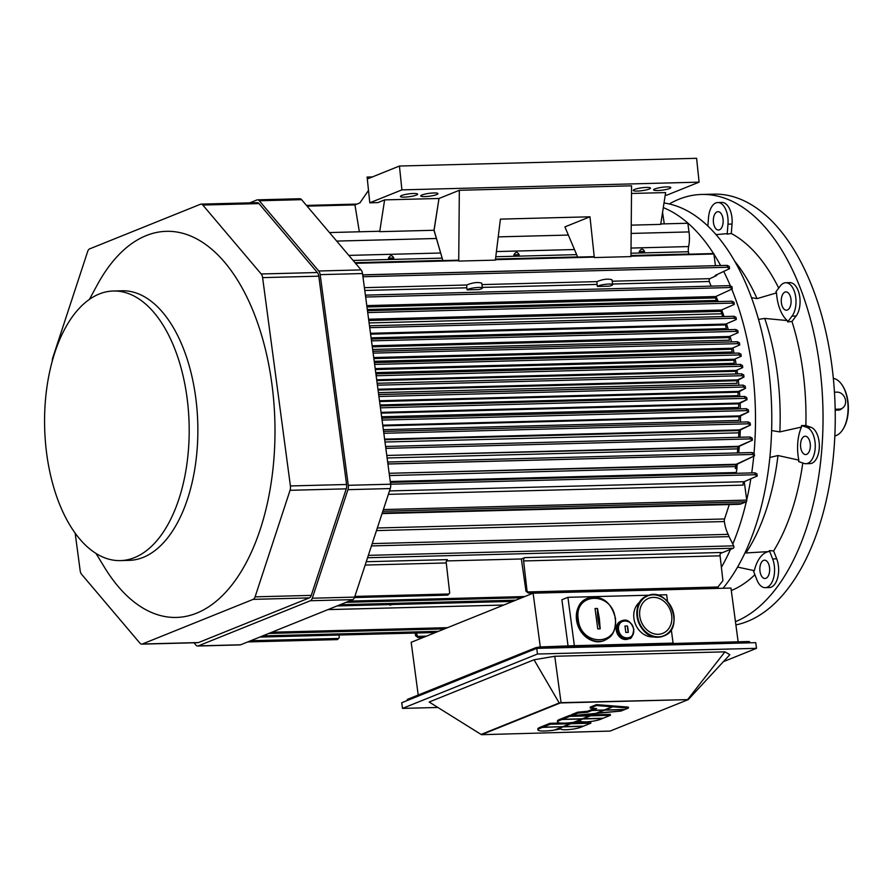 <?xml version="1.0" encoding="UTF-8"?>
<svg xmlns="http://www.w3.org/2000/svg" width="893" height="893" viewBox="0 0 893 893"><rect width="100%" height="100%" fill="white"/><g stroke="black" fill="none" stroke-linecap="round" stroke-linejoin="round"><path stroke-width="1.34" d="M625.826 632.456L624.966 626.038L627.411 625.971A33.767 18.094 -91.5 0 0 628.259 632.389L625.826 632.456L624.966 626.038L627.411 625.971L628.259 632.389L625.826 632.456L624.966 626.038L627.411 625.971L628.047 629.096L628.259 632.389L625.826 632.456L624.966 626.038L627.411 625.971L628.047 629.096L628.259 632.389L625.826 632.456M633.55 629.252A8.885 7.356 68.1 0 0 621.294 622.019A8.885 7.356 68.1 0 0 623.303 637.066A8.885 7.356 68.1 0 0 633.55 629.252C632.523 618.09 616.672 618.403 618.536 629.554C619.485 640.828 635.503 640.504 633.55 629.252A8.885 7.356 68.1 0 0 621.294 622.019A8.885 7.356 68.1 0 0 623.303 637.066A8.885 7.356 68.1 0 0 633.55 629.252C632.523 618.09 616.672 618.403 618.536 629.554C619.485 640.828 635.503 640.504 633.55 629.252L633.55 629.252M633.695 629.431C634.075 633.896 632.557 636.943 629.163 638.595C619.831 642.993 612.174 623.995 621.941 620.702C612.174 623.995 619.831 642.993 629.163 638.595A9.644 7.992 -111.9 0 1 618.146 632.624A9.644 7.992 -111.9 0 1 621.952 620.691A9.644 7.992 -111.9 0 1 622.298 620.568A9.644 7.992 -111.9 0 0 621.952 620.691A9.644 7.992 -111.9 0 0 618.146 632.624A9.644 7.992 -111.9 0 0 629.163 638.595A9.644 7.992 -111.9 0 0 629.364 638.506A9.644 7.992 -111.9 0 1 629.163 638.595C632.557 636.943 634.075 633.896 633.695 629.431L633.84 629.319C632.769 636.106 631.217 639.198 629.163 638.595L628.058 639.031A9.644 7.992 -111.9 0 1 617.041 633.07A9.644 7.992 -111.9 0 1 620.847 621.137L621.952 620.691L620.847 621.137A9.644 7.992 -111.9 0 0 617.041 633.07A9.644 7.992 -111.9 0 0 628.058 639.031L629.163 638.595C631.217 639.198 632.769 636.106 633.84 629.319C629.42 616.583 622.309 620.78 621.941 620.702C622.309 620.78 629.42 616.583 633.84 629.319L633.695 629.431M597.763 628.906L595.039 608.546A36.088 30.262 -79.1 0 1 597.484 608.479A33.767 18.094 -91.5 0 0 600.208 628.839A36.088 26.567 -137.8 0 1 597.763 628.906L595.039 608.546L597.484 608.479L600.208 628.839L597.763 628.906L595.039 608.546A36.088 30.262 -79.1 0 1 597.484 608.479L600.208 628.839A36.088 26.567 -137.8 0 1 597.763 628.906L595.039 608.546L597.484 608.479L599.337 618.458L600.208 628.839L597.763 628.906M615.199 618.57C612.676 591.077 573.663 591.892 578.262 619.329C580.584 647.057 620.043 646.242 615.199 618.57C612.676 591.077 573.663 591.892 578.262 619.329C580.584 647.057 620.043 646.242 615.199 618.57C612.676 591.077 573.663 591.892 578.262 619.329C580.584 647.057 620.043 646.242 615.199 618.57C612.676 591.077 573.663 591.892 578.262 619.329C580.584 647.057 620.043 646.242 615.199 618.57L615.199 618.57M615.377 618.749C616.27 629.23 612.721 636.408 604.717 640.27C582.783 650.617 564.8 605.967 587.773 598.221A22.671 18.764 -111.9 0 1 601.435 598.846A22.671 18.764 -111.9 0 0 587.784 598.221A22.671 18.764 -111.9 0 0 578.117 624.24A22.671 18.764 -111.9 0 0 601.302 641.219A22.671 18.764 -111.9 0 1 578.117 624.24A22.671 18.764 -111.9 0 1 587.784 598.221C564.8 605.967 582.783 650.617 604.717 640.27A22.671 18.764 -111.9 0 1 603.914 640.571A22.671 18.764 -111.9 0 0 604.717 640.27A22.671 18.764 -111.9 0 0 605.253 640.047A22.671 18.764 -111.9 0 1 604.717 640.27C612.721 636.408 616.27 629.23 615.377 618.749L615.523 618.637C615.969 635.771 608.479 638.171 604.717 640.27L604.137 640.504A22.671 18.764 -111.9 0 1 578.262 626.495A22.671 18.764 -111.9 0 1 587.192 598.455L599.348 597.942C607.184 600.085 612.576 606.983 615.523 618.637C615.969 635.771 608.479 638.171 604.717 640.27L604.137 640.504A22.671 18.764 -111.9 0 1 578.262 626.495A22.671 18.764 -111.9 0 1 587.192 598.455L599.348 597.942C607.184 600.085 612.576 606.983 615.523 618.637L615.377 618.749M604.784 600.799A22.671 18.764 -111.9 0 1 607.519 603.054A22.671 18.764 -111.9 0 0 604.784 600.799M610.098 605.956A22.671 18.764 -111.9 0 1 611.136 607.419A22.671 18.764 -111.9 0 0 610.098 605.956M612.71 610.131A22.671 18.764 -111.9 0 1 614.183 613.636A22.671 18.764 -111.9 0 0 612.71 610.131M627.411 625.971A33.767 18.094 -91.5 0 0 628.259 632.389L627.411 625.971M597.484 608.479A33.767 18.094 -91.5 0 0 600.208 628.839L597.484 608.479M466.782 287.803L466.726 285.001C472.721 282.568 477.722 281.942 481.729 283.137C477.722 281.942 472.721 282.568 466.726 285.001L364.4 287.658L466.726 285.001L466.782 287.803L364.768 290.459L466.782 287.803L467.151 289.857A7.713 1.273 -7.6 0 1 475.165 287.702A7.713 1.273 -7.6 0 1 482.376 288.026A7.713 1.273 -7.6 0 1 479.061 289.544L467.151 289.857A7.713 1.273 -7.6 0 1 475.165 287.702A7.713 1.273 -7.6 0 1 482.376 288.026A7.713 1.273 -7.6 0 1 479.061 289.544L467.151 289.857L466.782 287.803M597.06 284.421L596.993 281.608C602.987 279.174 607.988 278.56 611.995 279.755C607.988 278.56 602.987 279.174 596.993 281.608L481.919 284.599L596.993 281.608L597.06 284.421L482.298 287.401L597.06 284.421L597.417 286.463A7.713 1.273 -7.6 0 1 605.432 284.32A7.713 1.273 -7.6 0 1 612.654 284.644A7.713 1.273 -7.6 0 1 609.339 286.162L597.417 286.463L597.06 284.421M662.561 212.4L664.28 223.864L662.561 212.4M644.59 251.592C642.893 248.332 641.085 248.377 639.187 251.737A6.608 1.094 -7.6 0 1 644.59 251.592C642.893 248.332 641.085 248.377 639.187 251.737L644.59 251.592A6.608 1.094 -7.6 0 0 639.187 251.737L644.59 251.592M519.201 254.851C517.505 251.592 515.707 251.636 513.799 254.996A6.608 1.094 -7.6 0 1 519.201 254.851C517.505 251.592 515.707 251.636 513.799 254.996L519.201 254.851A6.608 1.094 -7.6 0 0 513.799 254.996L519.201 254.851M393.824 258.11C392.116 254.851 390.319 254.896 388.41 258.256A6.608 1.094 -7.6 0 1 393.824 258.11C392.116 254.851 390.319 254.896 388.41 258.256L393.824 258.11A6.608 1.094 -7.6 0 0 388.41 258.256L393.824 258.11M362.703 274.921L362.949 276.83L362.982 274.832L727.181 265.377L729.246 266.46L729.548 268.67L727.471 267.264L727.181 265.377L729.246 266.46L729.548 268.67L727.471 267.264L727.181 265.377L362.703 274.921M715.126 275.479L729.548 268.67L715.126 275.479L716.755 275.446L716.655 274.754L716.755 275.446L715.126 275.479M715.449 265.679L713.887 253.992A1.451 0.77 -91.5 0 0 713.786 253.545L630.971 255.699L713.786 253.545A1.451 0.77 -91.5 0 1 713.887 253.992L630.971 256.157L713.887 253.992L715.449 265.679M594.225 256.648L495.481 259.216L594.225 256.648M458.734 260.176L355.135 262.866L458.734 260.176M689.329 254.181L630.971 255.532L689.206 254.025A3.371 1.808 -91.5 0 1 688.38 251.737A3.371 1.808 -91.5 0 0 689.206 254.025L689.329 254.181M577.604 256.927L495.503 259.059L577.604 256.927M442.828 260.421L355.001 262.709L442.828 260.421M688.615 246.568A9.644 5.168 -91.5 0 0 688.38 251.737L630.994 253.221L688.38 251.737A9.644 5.168 -91.5 0 1 688.615 246.568L631.038 248.064L688.615 246.568A24.111 12.926 88.5 0 0 689.005 231.923L631.161 233.43L689.005 231.923A24.111 12.926 88.5 0 1 688.615 246.568M568.361 235.06L498.227 236.879L568.361 235.06M436.398 238.487L336.683 241.088L436.398 238.487M687.844 223.25L689.005 231.923L687.844 223.25L660.764 223.953L687.844 223.25M329.472 232.56L379.771 231.254L329.472 232.56M371.254 339.05L371.51 340.947L371.533 338.96L735.732 329.495L737.808 330.577L738.087 332.687L736.033 331.392L735.732 329.495L737.808 330.577L738.087 332.687L736.033 331.392L735.732 329.495L371.254 339.05M729.402 336.482L738.087 332.687L729.402 336.482L372.147 345.77L729.402 336.482L729.034 337.587L729.402 336.482M729.503 340.188A11.576 6.206 88.5 0 1 729.034 337.587L372.292 346.852L729.034 337.587A11.576 6.206 88.5 0 0 729.503 340.188L372.649 349.464L729.503 340.188M372.894 351.306L373.14 353.204L373.174 351.217L737.372 341.751L739.449 342.845L739.728 344.944L737.674 343.66L737.372 341.751L739.449 342.845L739.728 344.944L737.674 343.66L737.372 341.751L372.894 351.306M732.204 348.237L739.728 344.944L732.204 348.237L373.721 357.546L732.204 348.237L731.825 349.263L732.204 348.237M732.193 351.987A11.576 6.206 88.5 0 1 731.825 349.263L373.854 358.573L731.825 349.263A11.576 6.206 88.5 0 0 732.193 351.987L374.223 361.297L732.193 351.987M732.45 353.237L374.39 362.536L732.45 353.237M374.401 362.625L374.658 364.523L374.68 362.536L738.879 353.07L740.956 354.153L741.235 356.262L739.181 354.967L738.879 353.07L740.956 354.153L741.235 356.262L739.181 354.967L738.879 353.07L374.401 362.625M734.381 359.254L741.235 356.262L734.381 359.254L375.194 368.586L734.381 359.254L734.001 360.236L734.381 359.254M734.314 363.295A13.507 7.233 88.5 0 1 734.001 360.236L375.328 369.557L734.001 360.236A13.507 7.233 88.5 0 0 734.314 363.295L375.73 372.615L734.314 363.295M735.81 371.298L736.189 370.439L742.742 367.57L740.688 366.286L740.386 364.389L742.463 365.471L742.742 367.57L740.688 366.286L740.386 364.389L742.463 365.471L742.742 367.57L736.189 370.439L376.69 379.782L736.189 370.439L735.81 371.298A9.644 5.168 -91.5 0 0 735.932 373.966A9.644 5.168 -91.5 0 1 735.81 371.298L376.801 380.619L735.81 371.298M376.355 375.752L376.199 373.854L376.355 375.752L740.688 366.286L376.355 375.752M376.109 373.866L740.386 364.389L376.109 373.866M743.724 374.904L741.648 373.821L741.949 375.719L744.003 377.002L736.971 380.731A9.276 4.978 -91.5 0 0 737.049 383.32L378.409 392.641L737.049 383.32A9.276 4.978 -91.5 0 1 736.971 380.731L378.063 390.062L736.971 380.731L737.35 379.916L377.951 389.248L737.35 379.916L744.003 377.002L743.724 374.904L741.648 373.821L741.949 375.719L744.003 377.002L743.724 374.904M377.426 385.263L377.449 383.276L741.648 373.821L377.449 383.276L377.426 385.263M737.238 385.184A13.507 7.233 -91.5 0 0 737.25 385.285A13.507 7.233 -91.5 0 1 737.238 385.184L378.654 394.505L737.238 385.184M745.231 386.222L743.155 385.129L743.456 387.037L745.51 388.321L738.087 392.217A15.438 8.271 -91.5 0 0 738.109 395.655L380.05 404.953L738.109 395.655A15.438 8.271 -91.5 0 1 738.087 392.217L379.592 401.537L738.087 392.217L738.466 391.402L379.48 400.734L738.466 391.402L745.51 388.321L745.231 386.222L743.155 385.129L743.456 387.037L745.51 388.321L745.231 386.222M378.933 396.581L378.967 394.594L743.155 385.129L378.967 394.594L378.933 396.581M746.738 397.53L744.662 396.447L744.974 398.345L747.017 399.64L738.79 403.837A17.369 9.298 -91.5 0 0 738.701 407.487L381.624 416.763L738.701 407.487A17.369 9.298 -91.5 0 1 738.79 403.837L381.144 413.124L738.79 403.837L739.17 403.067L381.043 412.376L739.17 403.067L747.017 399.64L746.738 397.53L744.662 396.447L744.974 398.345L747.017 399.64L746.738 397.53M380.44 407.9L380.474 405.913L744.662 396.447L380.474 405.913L380.44 407.9M748.379 409.798L746.302 408.704L746.604 410.601L748.658 411.896L739.103 416.618A19.289 10.336 -91.5 0 0 738.868 420.447L383.343 429.689L738.868 420.447A19.289 10.336 -91.5 0 1 739.103 416.618L382.84 425.872L739.103 416.618L739.471 415.915L382.751 425.18L739.471 415.915L748.658 411.896L748.379 409.798L746.302 408.704L746.604 410.601L748.658 411.896L748.379 409.798M382.081 420.156L382.104 418.17L746.302 408.704L382.104 418.17L382.081 420.156M365.605 295.125L365.661 297.101L365.684 295.114L729.882 285.648L731.947 286.653L732.249 288.919L730.184 287.546L729.882 285.648L731.947 286.653L732.249 288.919L730.184 287.546L729.882 285.648L365.605 295.125M715.818 296.532L732.249 288.919L715.818 296.532L366.789 305.607L715.818 296.532L715.505 297.927L715.818 296.532M716.432 300.45A17.369 9.298 88.5 0 1 715.505 297.927L366.978 306.98L715.505 297.927A17.369 9.298 88.5 0 0 716.432 300.45L367.313 309.514L716.432 300.45A181.837 97.437 -91.5 0 1 716.934 301.6A181.837 97.437 -91.5 0 0 716.432 300.45M367.67 310.686L367.737 312.662L367.76 310.675L731.959 301.209L734.035 302.292L734.314 304.39L732.26 303.107L731.959 301.209L734.035 302.292L734.314 304.39L732.26 303.107L731.959 301.209L367.67 310.686M721.377 310.05L734.314 304.39L721.377 310.05L368.608 319.225L721.377 310.05L721.042 311.333L721.377 310.05M721.745 313.778A13.507 7.233 88.5 0 1 721.042 311.333L368.776 320.498L721.042 311.333A13.507 7.233 88.5 0 0 721.745 313.778L369.11 322.942L721.745 313.778A181.837 97.437 -91.5 0 1 722.75 316.591A181.837 97.437 -91.5 0 0 721.745 313.778M726.344 328.635A13.507 7.233 88.5 0 1 725.585 324.929L725.875 324.059L736.323 319.482L734.28 318.198L733.968 316.289L736.044 317.383L736.323 319.482L734.28 318.198L733.968 316.289L736.044 317.383L736.323 319.482L725.875 324.059L370.483 333.29L725.875 324.059L725.585 324.929L370.606 334.149L725.585 324.929A13.507 7.233 88.5 0 0 726.344 328.635L371.097 337.867L726.344 328.635M369.936 327.664L369.78 325.755L369.936 327.664L734.28 318.198L369.936 327.664M369.68 325.778L733.968 316.289L369.68 325.778M752.196 452.572L752.453 454.448L754.518 455.821L735.977 464.773A11.576 6.206 -91.5 0 0 735.62 466.559A181.837 97.437 88.5 0 1 735.33 468.479L736.959 468.434A181.837 97.437 88.5 0 1 736.29 472.52A27.013 14.478 -91.5 0 0 736.156 473.312A27.013 14.478 -91.5 0 1 736.29 472.52L390.263 481.506L736.29 472.52A181.837 97.437 88.5 0 0 736.959 468.434A4.822 2.59 -91.5 0 1 737.004 466.313A181.357 97.17 -91.5 0 0 737.372 463.768A181.357 97.17 -91.5 0 1 737.004 466.313A4.822 2.59 -91.5 0 0 736.959 468.434L735.33 468.479A181.837 97.437 88.5 0 0 735.62 466.559L389.471 475.545L735.62 466.559A11.576 6.206 -91.5 0 1 735.977 464.773L389.169 473.29L736.301 464.271L754.518 455.821L754.217 453.566L752.152 452.561L752.453 454.448L754.518 455.821L754.217 453.566L752.196 452.572M388.12 463.925L387.953 462.016L752.152 452.561L387.953 462.016L387.93 464.014L752.453 454.448L388.12 463.925M750.142 422.992L748.066 421.909L748.367 423.807L750.421 425.09L739.047 430.549A11.576 6.206 -91.5 0 0 738.824 432.826A181.837 97.437 88.5 0 1 738.611 437.291A181.837 97.437 88.5 0 0 738.824 432.826L384.995 442.024L738.824 432.826A11.576 6.206 -91.5 0 1 739.047 430.549L384.693 439.758L739.047 430.549L739.415 429.913L384.604 439.133L739.415 429.913L750.421 425.09L750.142 422.992L748.066 421.909L748.367 423.807L750.421 425.09L750.142 422.992M752.152 438.083L750.075 437.001L750.377 438.898L752.431 440.182L738.065 446.868A9.644 5.168 -91.5 0 0 737.752 448.866A181.837 97.437 88.5 0 1 737.35 452.941A181.837 97.437 88.5 0 0 737.752 448.866L387.127 457.986L737.752 448.866A9.644 5.168 -91.5 0 1 738.065 446.868L386.792 455.452L738.411 446.321L752.431 440.182L752.152 438.083L750.075 437.001L750.377 438.898L752.431 440.182L752.152 438.083M385.854 448.453L385.876 446.467L750.075 437.001L385.876 446.467L385.854 448.453M383.834 433.362L383.867 431.375L748.066 421.909L383.867 431.375L383.834 433.362M757.208 476.014L744.193 481.707A2.891 1.552 -91.5 0 0 743.099 485.133L388.377 494.354L743.099 485.133A2.891 1.552 -91.5 0 1 744.193 481.707L389.493 490.927L744.193 481.707L757.208 476.014L755.165 474.73L757.208 476.014L756.918 473.803L754.853 472.832L755.165 474.73L390.821 484.196L390.375 482.376L754.853 472.832L755.165 474.73L390.821 484.196L390.665 482.298L754.853 472.832L756.918 473.803L757.208 476.014M447.739 595.14L449.692 593.019L446.266 562.958A2.891 1.552 88.5 0 1 447.415 559.621A2.891 1.552 88.5 0 0 446.266 562.958L449.692 593.019L447.739 595.14L354.476 597.562L447.739 595.14M720.082 555.837A2.891 1.552 88.5 0 1 721.22 552.499A2.891 1.552 88.5 0 0 720.082 555.837L722.917 580.64L720.082 555.837L523.622 560.949L527.026 590.876L525.999 591.289L521.367 558.973L524.76 557.612A2.891 1.552 -91.5 0 0 523.622 560.949L527.026 590.876L528.377 593.041L525.999 591.289L521.367 558.973L524.76 557.612A2.891 1.552 -91.5 0 0 523.622 560.949L720.082 555.837M717.046 588.141L722.917 580.64L717.046 588.141L528.377 593.041L525.999 591.289L527.026 590.876L528.377 593.041L717.046 588.141M389.861 605.141L392.261 604.606L389.861 605.141M338.614 638.439L337.353 639.611L339.295 637.49L338.614 638.439L250.732 640.716L338.614 638.439M338.994 635.023L339.295 637.49L338.994 635.023M415.178 633.048L415.591 635.76L417.98 637.513L416.339 633.014L416.629 635.336L415.591 635.76L417.98 637.513L416.629 635.336L415.591 635.76L415.178 633.048M446.444 560.927L521.367 558.973L446.444 560.927M720.383 553.459L733.32 548.246A1.451 0.77 -91.5 0 0 733.689 545.857L729.045 536.626A10.325 5.525 -91.5 0 0 728.163 534.36A28.453 15.248 88.5 0 1 724.357 521.545A3.371 1.808 88.5 0 1 724.558 518.967L377.326 527.986L724.558 518.967L729.291 504.556L724.558 518.967A3.371 1.808 88.5 0 0 724.357 521.545A28.453 15.248 88.5 0 0 728.163 534.36A10.325 5.525 -91.5 0 1 729.045 536.626L371.443 545.924L729.045 536.626L733.689 545.857A1.451 0.77 -91.5 0 1 733.32 548.246L720.383 553.459M741.547 503.697A24.111 12.926 88.5 0 1 738.835 504.311A24.111 12.926 88.5 0 0 741.547 503.697L382.237 513.029L741.547 503.697L746.168 501.833L741.547 503.697M746.727 500.113A1.451 0.77 88.5 0 1 746.168 501.833L382.818 511.276L746.168 501.833A1.451 0.77 88.5 0 0 746.727 500.113L383.376 509.557L746.727 500.113L744.271 481.684L746.727 500.113M738.712 452.907A181.357 97.17 -91.5 0 0 739.371 445.897A181.357 97.17 -91.5 0 1 738.712 452.907M739.973 437.257A181.357 97.17 -91.5 0 0 740.319 429.511A181.357 97.17 -91.5 0 1 739.973 437.257M740.487 422.11A181.357 97.17 -91.5 0 0 740.498 415.468A181.357 97.17 -91.5 0 1 740.487 422.11M740.375 408.86A181.357 97.17 -91.5 0 0 740.141 402.643A181.357 97.17 -91.5 0 1 740.375 408.86M739.806 396.57A181.357 97.17 -91.5 0 0 739.393 391A181.357 97.17 -91.5 0 1 739.806 396.57M738.879 385.24A181.357 97.17 -91.5 0 0 738.254 379.514A181.357 97.17 -91.5 0 1 738.879 385.24M737.562 373.921A181.357 97.17 -91.5 0 0 737.015 370.082A181.357 97.17 -91.5 0 1 737.562 373.921M736.156 364.5A181.357 97.17 -91.5 0 0 735.185 358.908A181.357 97.17 -91.5 0 1 736.156 364.5M734.079 353.193A181.357 97.17 -91.5 0 0 732.952 347.902A181.357 97.17 -91.5 0 1 734.079 353.193M731.557 341.907A181.357 97.17 -91.5 0 0 730.106 336.181A181.357 97.17 -91.5 0 1 731.557 341.907M728.297 329.684A181.357 97.17 -91.5 0 0 726.489 323.779A181.357 97.17 -91.5 0 1 728.297 329.684M724.078 316.546A181.357 97.17 -91.5 0 0 721.644 309.938A181.357 97.17 -91.5 0 1 724.078 316.546M718.24 301.566A181.357 97.17 -91.5 0 0 715.963 296.465A181.357 97.17 -91.5 0 1 718.24 301.566M709.31 281.496A1.931 1.038 88.5 0 1 709.902 278.672L716.755 275.446L709.902 278.672L612.196 281.217L709.902 278.672A1.931 1.038 88.5 0 0 709.31 281.496L612.565 284.019L709.31 281.496A27.013 14.478 88.5 0 0 711.185 286.128A27.013 14.478 88.5 0 1 709.31 281.496M788.709 293.362A9.164 4.912 88.5 0 1 790.952 303.587A9.164 4.912 88.5 0 1 786.42 310.206A9.164 4.912 88.5 0 1 781.275 301.175A9.164 4.912 88.5 0 1 785.94 291.888A9.164 4.912 88.5 0 1 788.709 293.362A9.164 4.912 88.5 0 1 790.952 303.587A9.164 4.912 88.5 0 1 786.42 310.206A9.164 4.912 88.5 0 1 781.275 301.175A9.164 4.912 88.5 0 1 785.94 291.888A9.164 4.912 88.5 0 1 788.709 293.362M717.057 211.898A9.164 4.912 88.5 0 1 718.017 211.697A9.164 4.912 88.5 0 1 723.163 220.727A9.164 4.912 88.5 0 1 718.485 230.014A9.164 4.912 88.5 0 1 713.384 221.888A9.164 4.912 88.5 0 1 717.057 211.898A9.164 4.912 88.5 0 1 718.017 211.697A9.164 4.912 88.5 0 1 723.163 220.727A9.164 4.912 88.5 0 1 718.485 230.014A9.164 4.912 88.5 0 1 713.384 221.888A9.164 4.912 88.5 0 1 717.057 211.898M768.962 574.322A9.164 4.912 88.5 0 1 764.988 578.508A9.164 4.912 88.5 0 1 759.843 569.466A9.164 4.912 88.5 0 1 764.508 560.179A9.164 4.912 88.5 0 1 768.962 564.912A9.164 4.912 88.5 0 1 768.962 574.322A9.164 4.912 88.5 0 1 764.988 578.508A9.164 4.912 88.5 0 1 759.843 569.466A9.164 4.912 88.5 0 1 764.508 560.179A9.164 4.912 88.5 0 1 768.962 564.912A9.164 4.912 88.5 0 1 768.962 574.322M789.78 282.623A18.329 9.823 88.5 0 1 799.503 295.371A18.329 9.823 88.5 0 1 796.11 316.022L791.979 321.469L787.671 321.882A183.712 98.442 -91.5 0 0 787.246 320.554L764.721 318.421L758.514 319.404L764.721 318.421A181.067 97.024 88.5 0 1 779.857 431.888L801.456 427.066A33.767 18.094 -91.5 0 0 798.822 460.118L777.97 455.519L769.855 457.462L777.97 455.519A181.067 97.024 88.5 0 1 745.979 552.957L768.795 551.584A183.712 98.442 -91.5 0 0 769.398 550.601L773.639 550.936L776.709 558.828A18.329 9.823 88.5 0 1 777.703 577.637A18.329 9.823 88.5 0 1 769.297 587.561A18.329 9.823 88.5 0 0 777.703 577.637A18.329 9.823 88.5 0 0 776.709 558.828L772.646 558.94A18.329 9.823 88.5 0 1 773.628 577.749A18.329 9.823 88.5 0 1 765.223 587.661A18.329 9.823 88.5 0 1 756.851 579.747L753.614 571.408A183.712 98.442 -91.5 0 0 754.317 570.66L737.562 567.088L754.317 570.66A33.767 18.094 -91.5 0 1 768.795 551.584A183.712 98.442 -91.5 0 0 769.398 550.601L772.646 558.94A18.329 9.823 88.5 0 1 773.628 577.749A18.329 9.823 88.5 0 1 765.223 587.661A18.329 9.823 88.5 0 1 756.851 579.747L753.614 571.408A183.712 98.442 -91.5 0 0 754.317 570.66A33.767 18.094 -91.5 0 1 768.795 551.584L745.979 552.957A181.067 97.024 88.5 0 0 777.97 455.519L798.822 460.118A183.712 98.442 -91.5 0 1 798.621 461.592A183.712 98.442 -91.5 0 0 798.822 460.118A33.767 18.094 -91.5 0 1 801.456 427.066A183.712 98.442 -91.5 0 0 801.501 425.548L806.881 427.379A18.329 9.823 88.5 0 1 815.253 446.935A18.329 9.823 88.5 0 1 805.921 463.713A18.329 9.823 88.5 0 1 804.001 463.422L798.621 461.592L804.001 463.422A18.329 9.823 88.5 0 0 805.921 463.713L809.984 463.612A18.329 9.823 88.5 0 0 819.327 446.824A18.329 9.823 88.5 0 0 810.956 427.267A18.329 9.823 88.5 0 1 819.327 446.824A18.329 9.823 88.5 0 1 809.984 463.612L805.921 463.713A18.329 9.823 88.5 0 0 815.253 446.935A18.329 9.823 88.5 0 0 806.881 427.379L801.501 425.548L805.866 425.537L810.956 427.267L806.881 427.379L810.956 427.267L805.866 425.537A184.248 98.721 88.5 0 0 791.979 321.469L787.671 321.882A183.712 98.442 -91.5 0 0 787.246 320.554L764.721 318.421A181.067 97.024 88.5 0 1 779.857 431.888L801.456 427.066A183.712 98.442 -91.5 0 0 801.501 425.548L805.866 425.537A184.248 98.721 88.5 0 0 791.979 321.469L796.11 316.022L792.035 316.133L787.671 321.882L792.035 316.133A18.329 9.823 88.5 0 0 795.44 295.483A18.329 9.823 88.5 0 0 785.706 282.724A18.329 9.823 88.5 0 1 795.44 295.483A18.329 9.823 88.5 0 1 792.035 316.133L796.11 316.022A18.329 9.823 88.5 0 0 799.503 295.371A18.329 9.823 88.5 0 0 789.78 282.623L785.706 282.724L789.78 282.623M780.326 285.961A18.329 9.823 88.5 0 1 785.706 282.724A18.329 9.823 88.5 0 0 780.326 285.961L775.961 291.721L780.326 285.961M810.208 443.475A9.164 4.912 88.5 0 1 805.676 454.559A9.164 4.912 88.5 0 1 800.53 445.529A9.164 4.912 88.5 0 1 805.207 436.231A9.164 4.912 88.5 0 1 810.208 443.475A9.164 4.912 88.5 0 1 805.676 454.559A9.164 4.912 88.5 0 1 800.53 445.529A9.164 4.912 88.5 0 1 805.207 436.231A9.164 4.912 88.5 0 1 810.208 443.475M771.619 430.56L779.857 431.888L771.619 430.56M663.298 207.623A209.33 112.161 88.5 0 1 713.529 253.545A209.33 112.161 88.5 0 0 663.298 207.623M713.909 254.159A209.33 112.161 88.5 0 1 720.606 265.545A209.33 112.161 88.5 0 0 713.909 254.159M723.698 271.427A209.33 112.161 88.5 0 1 730.396 285.883A209.33 112.161 88.5 0 0 723.698 271.427M731.747 289.142A209.33 112.161 88.5 0 1 753.993 453.454A209.33 112.161 88.5 0 0 731.747 289.142M753.737 456.178A209.33 112.161 88.5 0 1 751.727 472.91A209.33 112.161 88.5 0 0 753.737 456.178M750.823 478.815A209.33 112.161 88.5 0 1 746.704 499.957A209.33 112.161 88.5 0 0 750.823 478.815M746.291 501.766A209.33 112.161 88.5 0 1 732.785 544.06A209.33 112.161 88.5 0 0 746.291 501.766M730.474 549.396A209.33 112.161 88.5 0 1 721.388 567.312A209.33 112.161 88.5 0 0 730.474 549.396M664.012 203.001A209.33 112.161 88.5 0 1 767.4 360.705A209.33 112.161 88.5 0 1 723.04 588.253A209.33 112.161 88.5 0 0 767.4 360.705A209.33 112.161 88.5 0 0 664.012 203.001M802.785 463.009A184.248 98.721 88.5 0 1 773.639 550.936L776.709 558.828L772.646 558.94L769.398 550.601L773.639 550.936A184.248 98.721 88.5 0 0 802.785 463.009M754.898 574.724A184.248 98.721 88.5 0 1 731.3 590.53A184.248 98.721 88.5 0 0 754.898 574.724M707.848 226.018L708.529 217.546A18.329 9.823 88.5 0 1 717.771 202.532A18.329 9.823 88.5 0 1 727.974 224.165L727.181 234.133A183.712 98.442 -91.5 0 0 726.377 233.709L716.052 234.625L726.377 233.709A183.712 98.442 -91.5 0 1 727.181 234.133L731.289 233.497A184.248 98.721 88.5 0 1 778.707 288.093A184.248 98.721 88.5 0 0 731.289 233.497L727.181 234.133L727.974 224.165A18.329 9.823 88.5 0 0 717.771 202.532L721.845 202.432A18.329 9.823 88.5 0 1 732.048 224.065L731.289 233.497L732.048 224.065L727.974 224.165L732.048 224.065A18.329 9.823 88.5 0 0 721.845 202.432L717.771 202.532A18.329 9.823 88.5 0 0 708.529 217.546L707.848 226.018M751.482 297.637L757.041 298.63L776.508 292.893A33.767 18.094 -91.5 0 0 787.246 320.554A33.767 18.094 -91.5 0 1 776.508 292.893A183.712 98.442 -91.5 0 0 775.961 291.721A183.712 98.442 -91.5 0 1 776.508 292.893L757.041 298.63A181.067 97.024 88.5 0 0 734.682 261.169A181.067 97.024 88.5 0 1 757.041 298.63L751.482 297.637M669.315 203.972A216.084 115.777 88.5 0 1 701.552 194.462A216.084 115.777 88.5 0 1 821.783 386.111A216.084 115.777 88.5 0 1 735.452 621.651A216.084 115.777 88.5 0 0 821.783 386.111A216.084 115.777 88.5 0 0 701.552 194.462L713.764 194.138A216.084 115.777 -91.5 0 1 834.006 385.888A216.084 115.777 -91.5 0 1 747.564 621.372A216.084 115.777 -91.5 0 0 834.006 385.888A216.084 115.777 -91.5 0 0 713.764 194.138L701.552 194.462A216.084 115.777 88.5 0 0 669.315 203.972M735.888 624.91A216.084 115.777 -91.5 0 0 747.564 621.372A216.084 115.777 -91.5 0 1 735.888 624.91M843.662 407.152L840.447 409.697L835.189 410.244L840.447 409.697L843.662 407.152M838.962 410.099A8.684 7.189 68.1 0 0 839.833 409.34A8.684 7.189 68.1 0 1 838.962 410.099M839.275 409.563A8.483 7.032 -111.9 0 1 838.516 410.155A8.483 7.032 -111.9 0 0 839.275 409.563M842.311 385.329A27.973 14.991 88.5 0 1 843.438 428.551L842.97 429.31A28.944 15.505 -91.5 0 0 845.783 392.931A28.944 15.505 -91.5 0 0 841.809 384.593A28.944 15.505 -91.5 0 0 833.336 378.375A28.944 15.505 -91.5 0 1 841.809 384.593A28.944 15.505 -91.5 0 1 845.783 392.931A28.944 15.505 -91.5 0 1 842.97 429.31A28.944 15.505 -91.5 0 1 834.832 435.951A28.944 15.505 -91.5 0 0 842.97 429.31L843.438 428.551A27.973 14.991 88.5 0 0 842.311 385.329L841.809 384.593L842.311 385.329M835.167 409.228L839.342 409.117A8.684 7.189 68.1 0 0 841.452 408.681A8.684 7.189 68.1 0 0 845.291 399.171A8.684 7.189 68.1 0 0 837.076 392.139L834.453 392.206L837.076 392.139A8.684 7.189 68.1 0 1 845.291 399.171A8.684 7.189 68.1 0 1 841.452 408.681L837.746 410.177L841.452 408.681A8.684 7.189 68.1 0 1 839.342 409.117L836.641 410.2L839.342 409.117L835.167 409.228M187.017 397.552A134.843 72.255 88.5 0 1 120.388 560.603A134.843 72.255 88.5 0 1 44.65 427.68A134.843 72.255 88.5 0 1 113.378 291.006A134.843 72.255 88.5 0 1 187.017 397.552A134.843 72.255 88.5 0 1 120.388 560.603A134.843 72.255 88.5 0 1 44.65 427.68A134.843 72.255 88.5 0 1 113.378 291.006A134.843 72.255 88.5 0 1 187.017 397.552M195.69 397.329A134.843 72.255 88.5 0 1 129.05 560.38A134.843 72.255 88.5 0 0 195.69 397.329A134.843 72.255 88.5 0 0 122.051 290.783A134.843 72.255 88.5 0 1 195.69 397.329M309.346 597.897A5.793 3.103 -91.5 0 0 311.255 595.385L346.238 488.839A5.793 3.103 -91.5 0 0 346.584 484.486L318.79 276.171A5.793 3.103 -91.5 0 0 317.372 272.521L258.981 203.593A5.793 3.103 -91.5 0 0 257.24 202.666A5.793 3.103 -91.5 0 1 258.981 203.593L202.8 205.044L261.202 273.984A5.793 3.103 88.5 0 1 262.609 277.634L290.404 485.948A5.793 3.103 88.5 0 1 290.058 490.302L255.085 596.848A5.793 3.103 88.5 0 1 253.177 599.359L142.322 644.009A5.793 3.103 88.5 0 1 141.719 644.143A5.793 3.103 88.5 0 1 139.978 643.217L81.576 574.277A5.793 3.103 88.5 0 1 80.158 570.638L75.168 533.177L80.158 570.638A5.793 3.103 88.5 0 0 81.576 574.277L139.978 643.217A5.793 3.103 88.5 0 0 141.719 644.143L197.9 642.681A5.793 3.103 -91.5 0 0 198.503 642.558L309.346 597.897A5.793 3.103 -91.5 0 0 311.255 595.385L346.238 488.839A5.793 3.103 -91.5 0 0 346.584 484.486L318.79 276.171A5.793 3.103 -91.5 0 0 317.372 272.521L258.981 203.593L202.8 205.044L261.202 273.984A5.793 3.103 88.5 0 1 262.609 277.634L290.404 485.948A5.793 3.103 88.5 0 1 290.058 490.302L255.085 596.848A5.793 3.103 88.5 0 1 253.177 599.359L142.322 644.009A5.793 3.103 88.5 0 1 141.719 644.143L197.9 642.681A5.793 3.103 -91.5 0 0 198.503 642.558L309.346 597.897L253.177 599.359L309.346 597.897M200.456 204.251A5.793 3.103 88.5 0 1 201.059 204.117A5.793 3.103 88.5 0 1 202.8 205.044A5.793 3.103 88.5 0 0 201.059 204.117L257.24 202.666L201.059 204.117A5.793 3.103 88.5 0 0 200.456 204.251L89.601 248.901L200.456 204.251M87.693 251.413A5.793 3.103 88.5 0 1 89.601 248.901A5.793 3.103 88.5 0 0 87.693 251.413L52.72 357.959L87.693 251.413M52.274 361.107A5.793 3.103 88.5 0 1 52.72 357.959A5.793 3.103 88.5 0 0 52.274 361.107M240.027 644.913A5.793 3.103 -91.5 0 0 240.63 644.791L352.724 599.638A5.793 3.103 -91.5 0 0 354.633 597.116L390.274 488.56A5.793 3.103 -91.5 0 0 390.621 484.207L362.513 273.548A5.793 3.103 -91.5 0 0 361.096 269.898L301.6 199.664A5.793 3.103 -91.5 0 0 299.858 198.737A5.793 3.103 -91.5 0 1 301.6 199.664L259.26 200.769L318.756 271.003A5.793 3.103 88.5 0 1 320.174 274.642L348.281 485.301A5.793 3.103 88.5 0 1 347.935 489.665L312.293 598.221A5.793 3.103 88.5 0 1 310.384 600.732L198.291 645.885A5.793 3.103 88.5 0 1 197.688 646.019A5.793 3.103 88.5 0 1 195.947 645.092L193.993 642.781L195.947 645.092A5.793 3.103 88.5 0 0 197.688 646.019L240.027 644.913A5.793 3.103 -91.5 0 0 240.63 644.791L352.724 599.638A5.793 3.103 -91.5 0 0 354.633 597.116L390.274 488.56A5.793 3.103 -91.5 0 0 390.621 484.207L362.513 273.548A5.793 3.103 -91.5 0 0 361.096 269.898L301.6 199.664L259.26 200.769L318.756 271.003A5.793 3.103 88.5 0 1 320.174 274.642L348.281 485.301A5.793 3.103 88.5 0 1 347.935 489.665L312.293 598.221A5.793 3.103 88.5 0 1 310.384 600.732L198.291 645.885A5.793 3.103 88.5 0 1 197.688 646.019L240.027 644.913M249.739 202.856L256.916 199.965A5.793 3.103 88.5 0 1 257.519 199.842A5.793 3.103 88.5 0 1 259.26 200.769A5.793 3.103 88.5 0 0 257.519 199.842L299.858 198.737L257.519 199.842A5.793 3.103 88.5 0 0 256.916 199.965L249.739 202.856M271.885 383.923A193.122 103.488 88.5 0 1 226.275 591.59A193.122 103.488 88.5 0 1 104.693 567.669A193.122 103.488 88.5 0 0 226.275 591.59A193.122 103.488 88.5 0 0 271.885 383.923A193.122 103.488 88.5 0 0 198.458 239.849A193.122 103.488 88.5 0 0 97.348 284.755A193.122 103.488 88.5 0 1 198.458 239.849A193.122 103.488 88.5 0 1 271.885 383.923M633.93 618.481A19.289 15.974 -111.9 0 1 640.08 601.804A19.289 15.974 -111.9 0 0 633.93 618.481A19.289 15.974 -111.9 0 0 654.178 636.809A19.289 15.974 -111.9 0 1 633.93 618.481M418.214 695.033L411.182 642.313L533.121 593.198L411.182 642.313L418.214 695.033M738.143 641.799L730.965 588.052L533.121 593.198L540.298 646.979L533.121 593.198L730.965 588.052L738.143 641.799M747.474 641.565L541.482 646.912A4.822 0.793 172.4 0 0 534.907 648.028L407.956 699.163A4.822 0.793 172.4 0 0 407.241 699.699L407.353 700.48L407.241 699.699A4.822 0.793 172.4 0 1 407.956 699.163L408.09 700.179L407.956 699.163L534.907 648.028A4.822 0.793 172.4 0 1 541.482 646.912L541.66 648.24L541.482 646.912L574.366 645.684L567.915 597.317L649.267 595.196L567.915 597.317L561.898 599.739L567.915 597.317L574.366 645.684L573.362 646.085L672.083 643.518L574.366 645.684L673.088 643.116L671.268 629.498L673.088 643.116L672.083 643.518L747.474 641.565A4.822 0.793 172.4 0 1 749.752 641.933A4.822 0.793 172.4 0 0 747.474 641.565L747.653 642.882L747.474 641.565M666.636 594.749L667.54 601.514L666.636 594.749L656.511 595.006L666.636 594.749M568.093 646.219L561.898 599.739L568.093 646.219M570.772 722.772L570.895 723.721L590.842 723.196L590.72 722.258L570.772 722.772L570.895 723.721L563.617 726.645L583.564 726.132L590.842 723.196L590.72 722.258L570.772 722.772M563.617 726.645L583.564 726.132L590.842 723.196L570.895 723.721L563.617 726.645M583.062 726.333L563.115 726.846L555.491 729.927A14.467 2.389 -7.6 0 0 560.893 728.8A14.467 2.389 -7.6 0 1 555.491 729.927L563.081 726.556L583.062 726.333L580.807 727.237A10.85 1.797 -7.6 0 1 568.83 729.592A10.85 1.797 -7.6 0 1 560.893 728.911A10.85 1.797 -7.6 0 1 560.893 728.8A10.85 1.797 -7.6 0 0 560.893 728.911A10.85 1.797 -7.6 0 0 568.83 729.592A10.85 1.797 -7.6 0 0 580.807 727.237L583.062 726.333M554.218 730.128A14.467 2.389 -7.6 0 1 537.966 729.894A14.467 2.389 -7.6 0 1 540.098 728.297L542.352 727.393L542.23 726.444L539.975 727.36L542.23 726.444L542.352 727.393L562.277 726.679L542.352 727.393L540.098 728.297L539.975 727.36A14.467 2.389 -7.6 0 0 537.843 728.956A14.467 2.389 -7.6 0 1 539.975 727.36L540.098 728.297A14.467 2.389 -7.6 0 0 537.966 729.894A14.467 2.389 -7.6 0 0 554.218 730.128L562.3 726.869L554.218 730.128M542.855 727.181L562.802 726.668L570.08 723.732L569.957 722.794L569.254 722.817L570.08 723.732L550.133 724.256L550.01 723.308L560.469 723.04L550.01 723.308L542.732 726.243L542.855 727.181L550.133 724.256L570.08 723.732L562.802 726.668L542.855 727.181L550.133 724.256L550.01 723.308L542.732 726.243L542.855 727.181M590.34 714.891L590.463 715.829L610.41 715.315L610.287 714.367L590.34 714.891L590.463 715.829L583.185 718.765L603.143 718.24L610.41 715.315L610.287 714.367L590.34 714.891M583.185 718.765L603.143 718.24L610.41 715.315L590.463 715.829L583.185 718.765M602.641 718.452L582.694 718.965L575.059 722.035A14.467 2.389 -7.6 0 0 580.472 720.919A14.467 2.389 -7.6 0 1 575.059 722.035L582.649 718.675L602.641 718.452L600.375 719.356A10.85 1.797 -7.6 0 1 588.398 721.711A10.85 1.797 -7.6 0 1 580.461 721.031A10.85 1.797 -7.6 0 1 580.472 720.919L580.461 721.031A10.85 1.797 -7.6 0 1 580.472 720.919L580.461 721.031A10.85 1.797 -7.6 0 0 588.398 721.711A10.85 1.797 -7.6 0 0 600.375 719.356L602.641 718.452M573.786 722.247A14.467 2.389 -7.6 0 1 557.533 722.013A14.467 2.389 -7.6 0 1 559.665 720.417L561.931 719.501L561.797 718.564L559.543 719.468L561.797 718.564L561.931 719.501L581.879 718.988L561.931 719.501L559.665 720.417A14.467 2.389 -7.6 0 0 557.533 722.013A14.467 2.389 -7.6 0 0 573.786 722.247L581.879 718.988L573.786 722.247M557.411 721.064A14.467 2.389 -7.6 0 1 559.543 719.468L559.665 720.417L559.543 719.468A14.467 2.389 -7.6 0 0 557.411 721.064L557.533 722.013L557.411 721.064M562.423 719.3L582.381 718.787L589.648 715.851L589.525 714.913L575.717 715.271L589.525 714.913L589.648 715.851L569.701 716.376L569.578 715.427L571.42 715.382L562.3 718.363L562.423 719.3L569.701 716.376L589.648 715.851L582.381 718.787L562.423 719.3L569.701 716.376L569.578 715.427L562.3 718.363L562.423 719.3M612.71 705.883L612.832 706.821L628.482 708.037L628.348 707.1L612.71 705.883L612.832 706.821L605.019 709.968L624.966 709.455L628.482 708.037L628.348 707.1L612.71 705.883M605.019 709.968L624.966 709.455L628.482 708.037L612.832 706.821L605.019 709.968M624.464 709.656L604.516 710.169L596.658 713.027L620.948 711.074L596.703 713.317L604.472 709.879L624.464 709.656L620.948 711.074L624.464 709.656M595.709 713.418L571.464 715.661L571.33 714.724L577.604 712.201L577.738 713.139L587.627 712.223L587.505 711.274L591.769 709.555L591.892 710.504L591.769 709.555L587.505 711.274L577.604 712.201L577.738 713.139L587.627 712.223L591.892 710.504L603.701 710.192L591.892 710.504L587.627 712.223L587.505 711.274L577.604 712.201L571.33 714.724L571.464 715.661L577.738 713.139L571.464 715.661L595.709 713.418L603.701 710.192L595.709 713.418M592.394 710.303L604.204 709.991L612.196 706.776L612.073 705.827L596.424 704.61L612.073 705.827L612.196 706.776L596.546 705.559L596.424 704.61L590.15 707.144L596.424 704.61L596.546 705.559L612.196 706.776L604.204 709.991L592.394 710.303L596.658 708.584L590.273 708.082L596.546 705.559L590.273 708.082L590.15 707.144L590.273 708.082L596.658 708.584L592.394 710.303L592.271 709.355L594.593 708.417L592.271 709.355L592.394 710.303M554.765 656.266L561.05 702.657L688.257 699.61L729.849 654.692L724.926 651.845L554.765 656.266L534.036 659.782L559.208 702.97L688.257 699.61L610.131 731.077L481.517 734.693L561.05 702.657L554.765 656.266L534.036 659.782L429.165 702.021L481.07 734.437L559.208 702.97L534.036 659.782L429.165 702.021L481.517 734.693L610.131 731.077L688.257 699.61L729.849 654.692L724.926 651.845L687.811 699.353L724.926 651.845L554.765 656.266M536.726 648.363L401.75 702.735L402.509 708.395L537.486 654.022L756.505 648.329L723.386 661.668L756.505 648.329L755.746 642.67L536.726 648.363L401.75 702.735L402.509 708.395L537.486 654.022L536.726 648.363L755.746 642.67L756.505 648.329L537.486 654.022L536.726 648.363M437.883 707.468L402.509 708.395L437.883 707.468M413.515 193.491A8.684 1.44 -7.6 0 1 417.6 194.161A8.684 1.44 -7.6 0 1 409.184 196.728A8.684 1.44 -7.6 0 1 400.399 196.449A8.684 1.44 -7.6 0 1 404.719 194.607A8.684 1.44 -7.6 0 1 413.515 193.491A8.684 1.44 -7.6 0 1 417.6 194.161A8.684 1.44 -7.6 0 1 409.184 196.728A8.684 1.44 -7.6 0 1 400.399 196.449A8.684 1.44 -7.6 0 1 404.719 194.607A8.684 1.44 -7.6 0 1 413.515 193.491M433.875 192.955A8.684 1.44 -7.6 0 1 437.961 193.625A8.684 1.44 -7.6 0 1 429.544 196.203A8.684 1.44 -7.6 0 1 420.748 195.924A8.684 1.44 -7.6 0 1 425.079 194.071A8.684 1.44 -7.6 0 1 433.875 192.955A8.684 1.44 -7.6 0 1 437.961 193.625A8.684 1.44 -7.6 0 1 429.544 196.203A8.684 1.44 -7.6 0 1 420.748 195.924A8.684 1.44 -7.6 0 1 425.079 194.071A8.684 1.44 -7.6 0 1 433.875 192.955M646.376 187.43A8.684 1.44 -7.6 0 1 650.461 188.099A8.684 1.44 -7.6 0 1 642.045 190.678A8.684 1.44 -7.6 0 1 633.249 190.399A8.684 1.44 -7.6 0 1 637.58 188.546A8.684 1.44 -7.6 0 1 646.376 187.43A8.684 1.44 -7.6 0 1 650.461 188.099A8.684 1.44 -7.6 0 1 642.045 190.678A8.684 1.44 -7.6 0 1 633.249 190.399A8.684 1.44 -7.6 0 1 637.58 188.546A8.684 1.44 -7.6 0 1 646.376 187.43M666.725 186.905A8.684 1.44 -7.6 0 1 670.822 187.575A8.684 1.44 -7.6 0 1 662.405 190.142A8.684 1.44 -7.6 0 1 653.609 189.874A8.684 1.44 -7.6 0 1 657.94 188.021A8.684 1.44 -7.6 0 1 666.725 186.905A8.684 1.44 -7.6 0 1 670.822 187.575A8.684 1.44 -7.6 0 1 662.405 190.142A8.684 1.44 -7.6 0 1 653.609 189.874A8.684 1.44 -7.6 0 1 657.94 188.021A8.684 1.44 -7.6 0 1 666.725 186.905M434.087 230.271L379.704 231.678L384.626 199.887L438.999 198.48L459.337 190.287L458.723 261.08L495.369 260.131L500.415 219.12L589.983 216.798L594.314 257.564L630.96 256.604L631.574 185.811L459.337 190.287L458.723 261.08L495.369 260.131L500.415 219.12L589.983 216.798L594.314 257.564L630.96 256.604L631.574 185.811L459.337 190.287L438.999 198.48L434.087 230.271L379.704 231.678L384.626 199.887L438.999 198.48L433.998 230.305L442.872 260.589L434.087 230.271M564.901 226.9L589.983 216.798L564.901 226.9L577.671 257.084L564.901 226.9M359.879 202.901L354.956 204.888L307.092 206.138L354.956 204.899L359.343 231.789L354.956 204.888L359.879 202.901L368.508 190.399L359.879 202.901M660.708 224.377L631.239 225.148L660.708 224.377L665.62 192.587L631.507 193.468L665.62 192.587L660.708 224.377M377.895 202.599L384.626 199.887L377.895 202.599L369.802 202.811L377.895 202.599M401.917 189.874L369.802 202.811L367.112 177.06L367.369 178.946L399.428 166.031L401.917 189.874L699.096 182.15L696.607 158.307L399.428 166.031L401.917 189.874L369.802 202.811L367.112 177.06L367.369 178.946L399.428 166.031L696.607 158.307L699.096 182.15L666.982 195.087L699.096 182.15L401.917 189.874M665.229 195.132L666.982 195.087L665.229 195.132M372.381 176.926L367.112 177.06L372.381 176.926M658.197 634.298A18.876 15.627 -111.9 0 1 640.649 620.055A18.876 15.627 -111.9 0 1 647.045 599.125A18.876 15.627 -111.9 0 1 670.241 609.997A18.876 15.627 -111.9 0 1 661.054 633.907A18.876 15.627 -111.9 0 1 658.197 634.298A18.876 15.627 -111.9 0 1 640.649 620.055A18.876 15.627 -111.9 0 1 647.045 599.125A18.876 15.627 -111.9 0 1 670.241 609.997A18.876 15.627 -111.9 0 1 661.054 633.907A18.876 15.627 -111.9 0 1 658.197 634.298M597.417 286.463A7.713 1.273 -7.6 0 1 605.432 284.32A7.713 1.273 -7.6 0 1 612.654 284.644A7.713 1.273 -7.6 0 1 609.339 286.162L597.417 286.463M727.471 267.264L363.15 276.741L727.471 267.264M594.269 257.106L495.425 259.673L594.269 257.106M458.723 260.633L355.514 263.312L458.723 260.633M576.632 254.639L495.794 256.738L576.632 254.639M442.158 258.133L353.092 260.443L442.158 258.133M574.478 249.538L496.43 251.569L574.478 249.538M440.651 253.009L348.817 255.398L440.651 253.009M736.033 331.392L371.7 340.869L736.033 331.392M737.674 343.66L373.33 353.126L737.674 343.66M739.181 354.967L374.848 364.433L739.181 354.967M741.949 375.719L377.616 385.184L741.949 375.719M743.456 387.037L379.123 396.503L743.456 387.037M744.974 398.345L380.63 407.822L744.974 398.345M746.604 410.601L382.271 420.078L746.604 410.601M730.184 287.546L365.851 297.012L730.184 287.546M732.26 303.107L367.927 312.572L732.26 303.107M750.377 438.898L386.044 448.364L750.377 438.898M748.367 423.807L384.023 433.272L748.367 423.807M735.653 466.347L737.004 466.313L735.653 466.347M354.856 596.435L448.989 593.99L354.856 596.435M365.159 565.068L446.266 562.958L365.159 565.068M366.253 561.73L447.415 559.621L366.253 561.73M524.76 557.612L721.22 552.499L524.76 557.612M528.087 591.936L718.296 586.991L528.087 591.936M271.807 632.233L447.538 627.667L271.807 632.233M327.988 609.595L503.73 605.03L327.988 609.595M340.043 604.74L515.786 600.174L340.043 604.74M349.04 601.123L524.783 596.546L349.04 601.123M262.743 635.883L438.474 631.318L262.743 635.883M417.678 636.385L426.463 636.151L417.678 636.385M367.559 557.745L733.32 548.246L367.559 557.745M368.34 555.357L733.689 545.857L368.34 555.357M372.202 543.603L728.163 534.36L372.202 543.603M376.478 530.587L724.357 521.545L376.478 530.587M311.255 595.385L255.085 596.848L311.255 595.385M346.238 488.839L290.058 490.302L346.238 488.839M346.584 484.486L290.404 485.948L346.584 484.486M318.79 276.171L262.609 277.634L318.79 276.171M317.372 272.521L261.202 273.984L317.372 272.521M198.503 642.558L142.322 644.009L198.503 642.558M240.63 644.791L198.291 645.885L240.63 644.791M361.096 269.898L318.756 271.003L361.096 269.898M362.513 273.548L320.174 274.642L362.513 273.548M390.621 484.207L348.281 485.301L390.621 484.207M390.274 488.56L347.935 489.665L390.274 488.56M354.633 597.116L312.293 598.221L354.633 597.116M310.384 600.732L352.724 599.638L310.384 600.732M535.041 649.044L534.907 648.028L535.041 649.044M658.543 636.843A21.488 17.793 68.1 0 0 670.04 604.929A21.488 17.793 68.1 0 0 638.629 605.744A21.488 17.793 68.1 0 0 658.543 636.843A21.488 17.793 68.1 0 0 670.04 604.929A21.488 17.793 68.1 0 0 638.629 605.744A21.488 17.793 68.1 0 0 658.543 636.843M658.465 637.066A21.678 17.949 -111.9 0 1 637.97 619.508A21.678 17.949 -111.9 0 1 647.537 595.776A21.678 17.949 -111.9 0 1 672.284 609.171A21.678 17.949 -111.9 0 1 663.733 635.983A21.678 17.949 -111.9 0 1 658.465 637.066A21.678 17.949 -111.9 0 1 637.97 619.508A21.678 17.949 -111.9 0 1 647.537 595.776A21.678 17.949 -111.9 0 1 672.284 609.171A21.678 17.949 -111.9 0 1 663.733 635.983A21.678 17.949 -111.9 0 1 658.465 637.066M658.163 637.189A21.678 17.949 68.1 0 0 663.432 636.106L658.141 637.2A21.678 17.949 68.1 0 0 663.432 636.106L663.733 635.983C685.757 628.549 668.567 585.875 647.537 595.776C668.567 585.875 685.757 628.549 663.733 635.983L658.141 637.2A21.678 17.949 68.1 0 1 637.669 619.63A21.678 17.949 68.1 0 1 647.235 595.899A21.678 17.949 68.1 0 0 637.669 619.63A21.678 17.949 68.1 0 0 658.163 637.189C638.026 639.053 628.248 602.083 647.235 595.899L647.235 595.899C628.248 602.083 638.026 639.053 658.141 637.2M482.376 288.026L481.729 283.137L482.376 288.026M306.466 205.412L356.899 204.095L306.466 205.412M268.782 633.45L444.524 628.884L268.782 633.45M327.954 609.618L503.685 605.052L327.954 609.618M337.029 605.956L512.761 601.391L337.029 605.956M346.06 602.317L521.791 597.752L346.06 602.317M259.751 637.089L435.483 632.523L259.751 637.089M247.707 641.933L337.353 639.611L247.707 641.933M417.98 637.513L423.449 637.368L417.98 637.513M382.059 513.575L738.835 504.311L382.059 513.575M612.654 284.644L611.995 279.755L612.654 284.644M765.223 587.661L769.297 587.561L765.223 587.661M120.388 560.603L129.05 560.38L120.388 560.603M113.378 291.006L122.051 290.783L113.378 291.006M95.998 553.448L104.693 567.669L95.998 553.448M89.389 299.412L97.348 284.755L89.389 299.412M749.752 641.933L749.874 642.826L749.752 641.933M537.843 728.956L537.966 729.894L537.843 728.956M652.928 636.921L653.754 636.709L652.928 636.921M639.109 602.596L639.835 602.172L639.109 602.596"/></g></svg>
